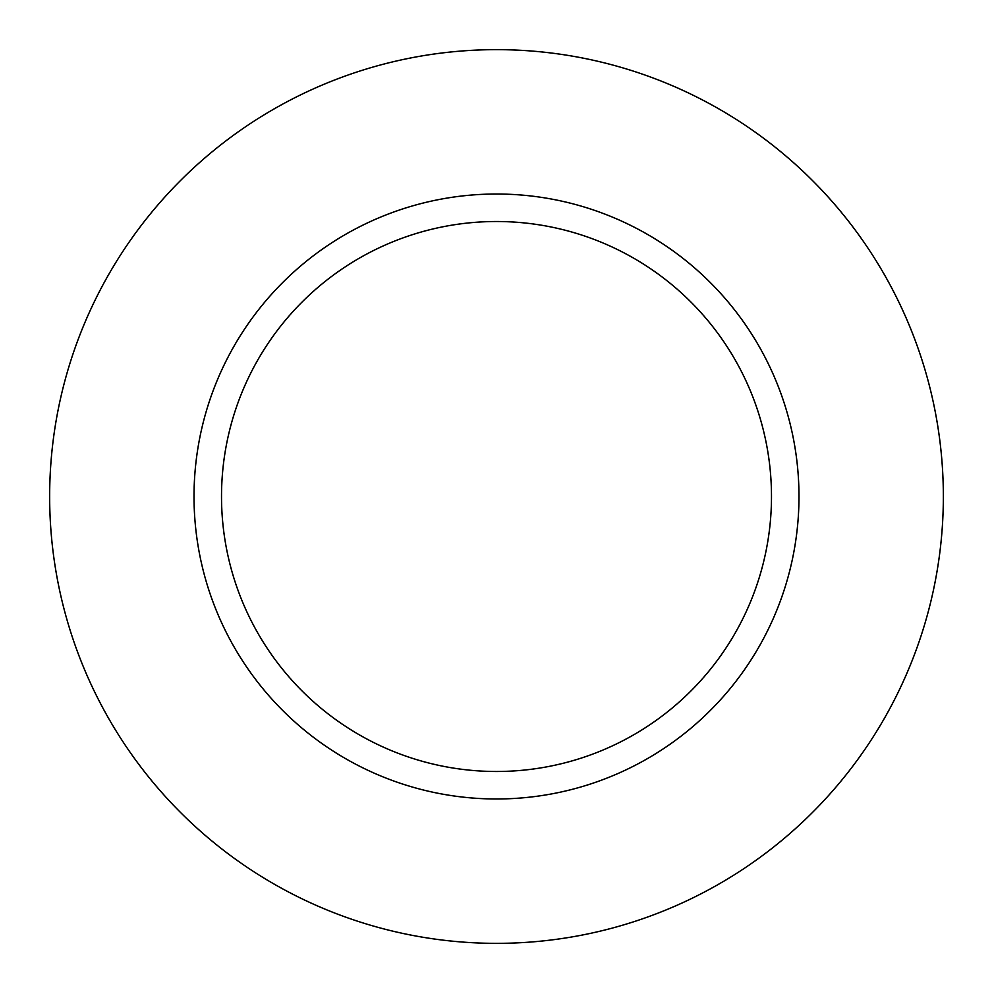 <?xml version="1.0" encoding="UTF-8"?>
<svg xmlns="http://www.w3.org/2000/svg" width="993" height="993" viewBox="0 0 993 993"><rect width="100%" height="100%" fill="white"/><g stroke="black" fill="none" stroke-linecap="round" stroke-linejoin="round"><path stroke-width="1.49" d="M943.35 496.5A446.85 446.85 0 0 1 273.075 883.485A446.85 446.85 0 0 1 273.075 109.515A446.85 446.85 0 0 1 943.35 496.5M496.5 771.487A274.987 274.987 0 0 0 771.487 496.5A274.987 274.987 0 0 0 496.5 221.513A274.987 274.987 0 0 0 221.513 496.5A274.987 274.987 0 0 0 496.5 771.487A274.987 274.987 0 0 0 771.487 496.5A274.987 274.987 0 0 0 496.5 221.513A274.987 274.987 0 0 0 221.513 496.5A274.987 274.987 0 0 0 496.5 771.487M496.5 798.98A302.48 302.48 0 0 0 758.453 345.254A302.48 302.48 0 0 0 234.547 345.254A302.48 302.48 0 0 0 496.5 798.98"/></g></svg>
